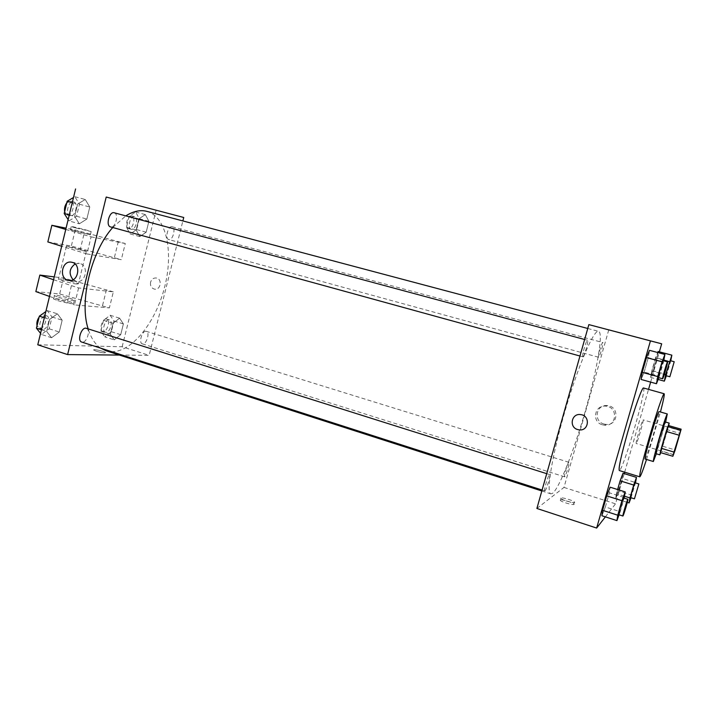 <?xml version="1.0" encoding="UTF-8"?>
<svg xmlns="http://www.w3.org/2000/svg" width="717" height="717" viewBox="0 0 717 717"><rect width="100%" height="100%" fill="white"/><g stroke="black" fill="none" stroke-linecap="round" stroke-linejoin="round"><path stroke-width="0.54" stroke-dasharray="3.58 2.69" d="M636.293 443.464L636.212 443.491C635.181 443.868 642.486 418.988 643.149 419.866C644.126 419.562 637.332 442.927 636.293 443.464M660.249 452.508L661.253 451.127L673.675 454.829M660.751 452.66L668.71 425.602L667.608 429.815L680.021 433.418M661.253 451.127L667.608 429.815M664.973 421.883C665.905 421.39 656.799 452.615 655.741 453.538L655.67 453.592M662.822 446.288L675.208 449.953M656.315 453.789L665.618 422.071M645.058 459.023C646.151 460.35 660.617 411.056 658.977 411.576M646.528 459.472L660.456 411.997M643.516 387.978C647.128 387.503 624.14 466.884 619.685 470.325L619.291 470.522M658.789 377.698L659.353 376.237L644.153 372.06L641.115 379.463L644.153 372.06L648.293 357.658L649.494 350.326L648.293 357.658L663.53 361.771L663.709 360.803M663.834 360.185L655.526 357.944L657.704 352.522L651.753 371.03L650.66 377.393L656.969 358.007L658.125 351.491L656.969 358.007L670.556 361.655L670.727 360.785M605.372 516.867L615.536 503.827L624.247 473.623M624.659 472.171L648.535 389.376M650.633 382.107L659.362 351.823M619.085 514.797L620.214 511.723L605.354 506.964L601.922 515.747L605.354 506.964L609.414 492.848L610.131 487.193L609.414 492.848L624.31 497.544M624.525 496.236L616.414 493.681L617.606 489.532L615.697 498.691L622.248 478.436L623.028 473.247L622.248 478.436L635.567 482.559M552.565 493.323L550.817 493.861C545.879 493.126 552.135 454.811 565.354 409.864C578.52 364.899 593.963 329.282 598.516 331.335C604.664 332.419 594.25 384.106 579.596 429.895C569.495 461.936 558.104 489.236 552.565 493.323M536.89 508.461L563.992 487.417L608.769 329.829M598.605 357.245L598.587 357.236C597.449 357.344 601.877 341.875 602.8 342.529C603.911 342.466 599.6 357.622 598.605 357.245L168.773 239.559C164.623 238.77 168.119 225.335 172.107 226.751C176.221 227.54 172.86 240.769 168.853 239.577L168.773 239.559M582.858 356.806L582.822 356.806C581.406 356.878 586.372 339.508 587.546 340.279C588.935 340.252 584.113 357.236 582.858 356.806M544.947 490.849L544.768 490.903C543.387 490.921 548.568 473.785 549.697 474.609C550.979 474.582 546.444 490.105 544.947 490.849M568.778 462.304C567.622 462.725 563.481 476.904 564.539 476.805C565.444 477.45 569.988 462.259 568.886 462.277L568.778 462.304M563.992 487.417L615.536 503.827M603.983 424.025L605.964 424.401C618.099 425.907 619.757 406.62 607.568 405.634C596.266 403.796 592.869 421.255 603.983 424.025M560.246 499.964L560.416 500.493C562.424 502.563 576.495 506.112 573.797 503.872C572.202 502.205 560.972 498.969 560.246 499.964M560.793 498.037L560.963 498.566C562.979 500.618 577.051 504.168 574.344 501.945C572.74 500.287 561.519 497.051 560.793 498.037M619.587 332.706L611.7 330.627M602.459 424.805L604.467 425.181C616.745 426.714 618.421 407.184 606.089 406.189C594.653 404.325 591.22 421.999 602.459 424.805M146.86 211.363C166.487 216.713 173.648 251.846 164.731 286.683C156.055 321.575 132.564 351.868 111.888 351.688L105.955 350.721M100.765 348.184C95.182 344.402 90.987 337.976 88.173 328.906M112.73 227.513L125.771 215.889M145.91 331.272C141.993 330.725 138.471 342.995 142.298 343.837C146.187 345.37 150.391 332.285 146.313 331.344L145.91 331.272M114.191 212.761C119.192 213.765 115.536 228.347 110.651 226.939M86.309 328.314C90.898 329.39 87.08 342.645 82.33 342.161L81.711 342.063M119.479 355.067L149.145 355.354L182.871 220.926M73.053 279.729L76.387 281.36C86.094 283.6 89.249 264.905 79.408 263.408L75.079 263.981M134.393 204.47L137.323 205.241M150.588 282.175C150.059 285.814 151.341 288.135 154.451 289.13C160.653 290.555 162.642 278.949 156.351 278.008C153.519 277.748 151.601 279.137 150.588 282.175C151.601 279.137 153.519 277.748 156.351 278.008C162.642 278.949 160.644 290.555 154.442 289.13C151.341 288.135 150.059 285.814 150.588 282.175M37.777 344.796L122.15 346.759L149.145 355.354M122.15 346.759L156.127 210.189M96.356 351.258C102.011 352.827 105.058 353.248 105.507 352.513C104.449 351.196 92.179 348.686 93.784 350.111L96.356 351.258L93.784 350.111C92.179 348.677 104.449 351.196 105.507 352.504C105.058 353.239 102.011 352.827 96.365 351.258M79.327 223.794L86.838 219.061L89.777 207.025L85.242 199.487L77.633 204.094L74.649 216.364L79.327 223.794L86.838 219.061L89.777 207.025L85.242 199.487L77.633 204.094L74.649 216.364L79.327 223.794L68.966 220.926L76.54 216.238L79.462 204.237L74.837 196.709L73.501 197.498M139.851 236.592L146.178 232.2L148.885 221.284L145.309 214.58L138.91 218.873L136.158 229.978L139.851 236.592L146.178 232.2L148.885 221.284L145.309 214.58L138.91 218.873L136.158 229.978L139.851 236.592L130.234 233.948L136.624 229.583L139.322 218.712L135.665 212.008L129.212 216.265L126.479 227.334L130.234 233.948M114.227 339.858L120.716 334.669L123.387 323.923L119.605 318.178L113.044 323.286L110.337 334.221L114.227 339.858L120.716 334.669L123.387 323.923L119.605 318.178L113.044 323.286L110.337 334.221L114.227 339.858L104.781 336.873L111.323 331.72L113.976 321.001L110.131 315.256L103.517 320.329L100.819 331.227L104.781 336.873M51.588 337.725L59.287 332.025L62.173 320.185L57.405 313.813L49.607 319.415L46.677 331.478L51.588 337.725L59.287 332.025L62.173 320.185L57.405 313.813L49.607 319.415L46.677 331.478L51.588 337.725L41.425 334.436L49.177 328.789L52.045 316.986L47.205 310.613L45.834 311.581M65.758 229.44L91.104 236.852L86.927 253.926L121.298 259.671L125.287 243.511L75.24 229.996L66.072 228.158M91.104 236.852L125.287 243.511M53.56 279.738L78.601 287.956L113.34 291.855L109.378 307.898L59.672 293.988L35.85 291.604M78.601 287.956L74.46 304.904L109.378 307.898M84.803 251.201L66.403 246.397C63.598 245.008 84.454 250.018 86.372 251.192L84.803 251.201M86.927 253.926L61.68 246.245M47.842 241.943L71.333 246.048L121.298 259.671M76.773 284.057L78.395 283.807C77.221 282.803 64.853 279.585 60.138 279.065L58.418 279.298C59.547 280.302 72.202 283.582 76.773 284.057M113.34 291.855L63.553 278.044L54.25 276.887M58.561 297.313C65.498 299.491 76.361 301.364 74.425 300.065C72.641 298.362 51.758 293.773 54.438 295.691L58.561 297.313M49.509 296.426L74.46 304.904M57.754 300.602C64.691 302.789 75.563 304.626 73.627 303.309C71.861 301.57 50.979 297.017 53.641 298.962L57.754 300.602M72.059 230.014L70.418 229.897L74.64 231.215L90.369 234.817L72.059 230.014M75.446 227.889L71.216 226.59C68.357 225.407 89.195 230.587 91.167 231.546L75.446 227.889M83.826 234.809L79.677 251.846M71.395 285.787L67.264 302.691M75.24 229.996L71.333 246.048M63.553 278.044L59.672 293.988M118.323 241.566L114.344 257.681M106.43 289.793L102.477 305.792M630.996 497.732L635.468 482.908M634.993 482.756L630.593 497.607M616.414 493.681L615.697 498.691L627.303 502.366M615.697 498.691L618.619 491.028L631.91 495.205M618.619 491.028L622.248 478.436M666.353 375.798L670.556 361.655M670.27 360.66C670.825 360.445 666.353 375.896 665.923 375.672M655.526 357.944L651.753 371.03L664.301 374.462M651.753 371.03L650.66 377.393L658.107 379.445M650.66 377.393L653.268 370.823L666.828 374.534M653.268 370.823L656.969 358.007M620.214 511.723L624.149 498.118M623.548 497.93C624.193 497.688 619.542 513.569 618.681 514.555L618.583 514.636M605.354 506.964L609.414 492.848M659.353 376.237L663.53 361.771M663.135 360.642C663.817 360.418 658.798 377.778 658.242 377.545M644.153 372.06L648.293 357.658M105.91 332.312L105.435 332.222C101.16 331.218 105.345 318.294 109.423 319.907C113.438 320.822 110.042 332.813 105.91 332.312M110.131 315.256L119.605 318.178M103.517 320.329L113.044 323.286M100.819 331.227L110.337 334.221M111.323 331.72L120.716 334.669M113.976 321.001L123.387 323.923M103.221 331.46L102.746 331.379C98.453 330.367 102.63 317.461 106.725 319.074C110.759 319.988 107.362 331.971 103.221 331.46M131.381 229.315L131.292 229.297C126.927 228.445 130.351 215.19 134.563 216.659C138.883 217.511 135.612 230.56 131.381 229.315M135.665 212.008L145.309 214.58M129.212 216.265L138.91 218.873M126.479 227.334L136.158 229.978M136.624 229.583L146.178 232.2M139.322 218.712L148.885 221.284M128.648 228.571L128.558 228.544C124.175 227.692 127.59 214.446 131.82 215.925C136.158 216.776 132.887 229.816 128.648 228.571M40.555 333.342L41.425 334.436M42.644 329.408L41.998 329.291C36.827 328.01 41.613 313.813 46.56 315.767C51.373 316.914 47.627 329.981 42.644 329.408M47.205 310.613L57.405 313.813M44.337 317.748L49.607 319.415M41.416 329.784L46.677 331.478M49.177 328.789L59.287 332.025M52.045 316.986L62.173 320.185M39.112 317.12C40.627 315.22 42.151 314.467 43.665 314.853C48.496 316.009 44.75 329.058 39.749 328.476L37.024 325.724M68.133 219.626L68.966 220.926M70.203 215.817L70.087 215.781C64.781 214.715 68.527 200.088 73.654 201.844C78.906 202.92 75.348 217.296 70.203 215.817M74.837 196.709L85.242 199.487M72.256 202.642L77.633 204.094M69.289 214.894L74.649 216.364M76.54 216.238L86.838 219.061M79.462 204.237L89.777 207.025M66.771 202.893L70.705 201.047C75.966 202.122 72.417 216.489 67.255 215.001L64.655 211.64M680.541 430.684L643.149 419.866M673.523 454.596L636.212 443.491M560.963 498.566L560.416 500.493M574.344 501.945L573.797 503.872M604.467 425.181L605.964 424.401M606.089 406.189L607.568 405.634M541.837 490.975L550.817 493.861M587.752 328.476L598.516 331.335M568.886 462.277L146.313 331.344M564.539 476.805L142.298 343.837M579.972 356.017L582.822 356.806M584.642 339.5L587.546 340.279M542.097 490.043L544.768 490.903M546.721 473.668L549.697 474.609M172.107 226.751L602.8 342.529M69.432 280.508L76.387 281.36M71.691 262.243L79.408 263.408M66.403 246.397L58.418 279.298M86.372 251.192L78.395 283.807M73.627 303.309L74.425 300.065M53.641 298.962L54.438 295.691M71.216 226.59L70.418 229.897M91.167 231.546L90.369 234.817M102.746 331.379L105.435 332.222M106.725 319.074L109.423 319.907M128.558 228.544L131.292 229.297M131.82 215.925L134.563 216.659M39.103 328.359L41.998 329.291M43.665 314.853L46.56 315.767M67.138 214.975L70.087 215.781M70.705 201.047L73.654 201.844"/><path stroke-width="1.08" d="M673.559 454.551L680.541 430.684L673.559 454.551M675.208 449.953L681.15 429.196L673.971 452.068L672.86 456.272L675.208 449.953M678.9 435.147L666.201 431.455L661.298 448.313L673.971 452.068M661.298 448.313L660.249 452.508L672.86 456.272M666.201 431.455L667.778 426.579L680.442 430.245M669.14 423.084L663.575 440.104L659.819 454.829L655.67 453.592L659.353 438.867L664.973 421.883L669.14 423.084L668.71 425.602L667.778 426.579M659.819 454.829L660.751 452.66M668.674 425.593L681.15 429.196M665.618 422.071L667.294 413.951C666.245 415.43 663.431 423.926 658.851 439.44C654.997 452.92 653.151 460.278 653.33 461.515L656.315 453.789M667.294 413.951L658.977 411.576C657.821 413.019 654.953 421.471 650.391 436.949C646.555 450.401 644.78 457.76 645.058 459.023L653.33 461.515M660.456 411.997C663.431 400.507 664.659 394.422 664.157 393.75C663.342 392.755 655.965 414.39 649.1 438.23C642.378 461.847 639.268 474.708 639.779 476.823C640.568 476.527 642.817 470.746 646.528 459.472M639.779 476.823L619.291 470.522C618.359 468.291 621.191 455.429 627.787 431.948C634.563 408.26 642.28 386.866 643.516 387.978L664.157 393.75M663.709 360.803L664.919 354.449L649.494 350.326L646.474 357.586L642.235 372.32L641.115 379.463L656.467 383.72L658.789 377.698M658.125 351.491L657.704 352.522L658.125 351.491L671.856 355.157L665.591 374.812L664.336 381.166L666.353 375.798M659.362 351.823L661.674 343.81L650.444 340.889L596.643 528.053L605.372 516.867M624.247 473.623L624.659 472.171M648.535 389.376L650.633 382.107M624.149 498.118L625.215 491.916L610.131 487.193L606.716 495.868L602.567 510.307L601.922 515.747L616.934 520.605L619.085 514.797M635.468 482.908L636.49 477.397L623.028 473.247L620.115 480.829L617.606 489.532L620.115 480.829L633.703 485.051L629.965 497.948L629.105 502.94L630.996 497.732M661.674 343.81L588.845 324.613L536.89 508.461L596.643 528.053M588.845 324.613L650.444 340.889M577.705 429.564C568.751 427.305 571.467 413.117 580.573 414.596C590.467 415.403 589.078 431.195 579.237 429.868L577.705 429.564C568.751 427.305 571.467 413.117 580.573 414.596C590.467 415.403 589.078 431.195 579.237 429.868L577.705 429.564M622.714 333.53L608.894 329.883L622.714 333.53M611.7 330.627L619.587 332.706M541.837 490.975L105.955 350.721L100.765 348.184M88.173 328.906C79.076 301.588 91.041 251.667 112.73 227.513M125.771 215.889C133.353 211.174 140.38 209.66 146.86 211.363L587.752 328.476M110.651 226.939L110.535 226.904C105.48 225.909 109.316 211.067 114.191 212.761L584.642 339.5M542.097 490.043L81.711 342.063C76.782 340.862 81.613 326.441 86.309 328.314L546.721 473.668M182.871 220.926L183.74 217.484L106.206 197.041L67.613 354.583L119.479 355.067M67.918 280.239C58.471 277.882 62.227 259.895 71.691 262.243C81.621 263.757 78.431 282.677 68.635 280.41L67.918 280.239M183.74 217.484L106.206 197.041M75.581 188.947L37.777 344.796L67.613 354.583M75.079 263.981C69.244 268.534 68.572 273.777 73.053 279.729M138.964 205.671L130.01 203.305L138.964 205.671M137.323 205.241L134.393 204.47M61.68 246.245L47.842 241.943L51.857 225.299L65.758 229.44M54.25 276.887L39.838 275.086L53.56 279.738M39.838 275.086L35.85 291.604L49.509 296.426M66.072 228.158L51.857 225.299M636.49 477.397L633.703 485.051M634.455 498.826L630.593 497.607C630.037 497.849 634.662 482.236 634.993 482.756L638.856 483.957L634.455 498.826L638.856 483.957M623.028 473.247L620.115 480.829M624.525 496.236L629.965 497.948M627.303 502.366L629.105 502.94M670.727 360.785L671.856 355.157M669.848 376.748L665.914 375.672C665.34 375.941 669.92 360.158 670.27 360.66L674.213 361.718L669.848 376.748L674.213 361.718M663.834 360.185L669.391 361.673M664.301 374.462L665.591 374.812M658.107 379.445L664.336 381.166M625.215 491.916L621.944 500.69L617.758 515.2L616.934 520.605M622.903 516.025L618.583 514.636C617.893 514.878 623.118 497.311 623.548 497.93L627.877 499.292C628.477 499.041 623.826 514.94 623.001 515.935L622.903 516.025C622.257 516.285 627.483 498.691 627.877 499.292M610.131 487.193L606.716 495.868L621.944 500.69M606.716 495.868L602.567 510.307L617.758 515.2M602.567 510.307L601.922 515.747M664.919 354.449L662.051 361.789L657.776 376.595L656.467 383.72M662.651 378.755L658.233 377.545C657.525 377.823 662.678 360.059 663.135 360.642L667.563 361.843C668.208 361.601 663.171 378.979 662.66 378.755L662.651 378.755C661.979 379.051 667.151 361.26 667.563 361.843M649.494 350.326L646.474 357.586L662.051 361.789M646.474 357.586L642.235 372.32L657.776 376.595M642.235 372.32L641.115 379.463M45.834 311.581L39.345 316.161L36.433 328.18L40.555 333.342M39.345 316.161L44.337 317.748M36.433 328.18L41.416 329.784M37.024 325.724C36.486 322.784 37.176 319.916 39.112 317.12M73.501 197.498L67.165 201.271L64.207 213.496L68.133 219.626M67.165 201.271L72.256 202.642M64.207 213.496L69.289 214.894M64.655 211.64C64.163 208.45 64.871 205.537 66.771 202.893M110.535 226.904L579.972 356.017M68.635 280.41L69.432 280.508"/></g></svg>
